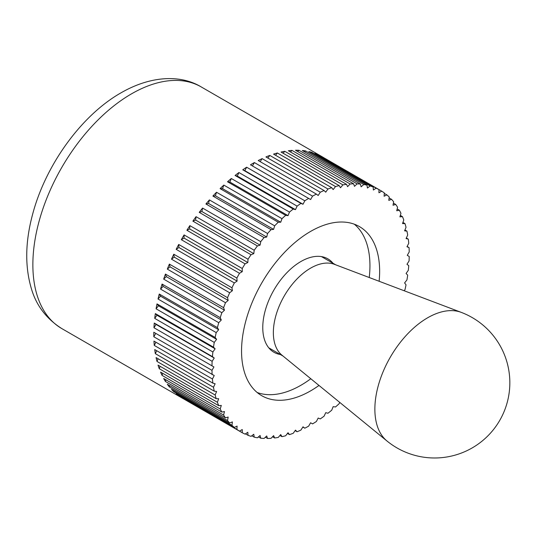 <?xml version="1.0" encoding="UTF-8"?>
<svg xmlns="http://www.w3.org/2000/svg" width="536" height="536" viewBox="0 0 536 536"><rect width="100%" height="100%" fill="white"/><g stroke="black" fill="none" stroke-linecap="round" stroke-linejoin="round"><path stroke-width="0.8" d="M404.104 290.726L404.988 289.695A139.494 80.534 120 0 0 406.033 284.824L404.593 282.941L406.945 279.913A139.494 80.534 120 0 0 407.695 275.135L406.074 273.487L408.305 270.325A139.494 80.534 120 0 0 408.754 265.662L406.965 264.268L409.062 260.985A139.494 80.534 120 0 0 409.216 256.469L407.26 255.344L409.216 251.96A139.494 80.534 120 0 0 409.062 247.619L406.965 246.754L408.754 243.297A139.494 80.534 120 0 0 408.305 239.15L406.074 238.567L407.695 235.049A139.494 80.534 120 0 0 406.945 231.137L404.593 230.828L406.033 227.271A139.494 80.534 120 0 0 404.988 223.606L402.529 223.579L403.782 220.015A139.494 80.534 120 0 0 402.456 216.624L399.903 216.872L400.962 213.321A139.494 80.534 120 0 0 399.353 210.219L396.727 210.749L397.578 207.224A139.494 80.534 120 0 0 395.702 204.437L393.015 205.248L393.659 201.77A139.494 80.534 120 0 0 391.528 199.318L388.801 200.39L389.23 196.993A139.494 80.534 120 0 0 386.858 194.883L384.098 196.223L384.319 192.92A139.494 80.534 120 0 0 381.712 191.164L378.952 192.759L378.952 189.57A139.494 80.534 120 0 0 376.131 188.19L373.378 190.032L373.157 186.977A139.494 80.534 120 0 0 370.142 185.972L367.415 188.049L366.986 185.148A139.494 80.534 120 0 0 363.79 184.525L361.103 186.823L360.46 184.089A139.494 80.534 120 0 0 357.11 183.861L354.484 186.361L353.626 183.821A139.494 80.534 120 0 0 350.142 183.975L347.589 186.669L346.531 184.337A139.494 80.534 120 0 0 342.926 184.88L340.467 187.747L339.214 185.63A139.494 80.534 120 0 0 335.516 186.561L333.164 189.59L331.717 187.701A139.494 80.534 120 0 0 327.952 189.014L325.721 192.176L324.092 190.535A139.494 80.534 120 0 0 320.28 192.21L318.183 195.499L316.387 194.106A139.494 80.534 120 0 0 312.548 196.149L310.599 199.533L308.642 198.407A139.494 80.534 120 0 0 304.81 200.792L303.014 204.256L300.91 203.399A139.494 80.534 120 0 0 297.098 206.119L295.477 209.636L293.239 209.053A139.494 80.534 120 0 0 289.474 212.089L288.033 215.646L285.675 215.338A139.494 80.534 120 0 0 281.983 218.675L280.723 222.239L278.264 222.212A139.494 80.534 120 0 0 274.66 225.83L273.608 229.388L271.055 229.636A139.494 80.534 120 0 0 267.565 233.508L266.714 237.033L264.087 237.562A139.494 80.534 120 0 0 260.737 241.662L260.087 245.14L257.407 245.944A139.494 80.534 120 0 0 254.211 250.252L253.783 253.655L251.049 254.727A139.494 80.534 120 0 0 248.034 259.216L247.82 262.519L245.066 263.859A139.494 80.534 120 0 0 242.245 268.496L242.245 271.685L239.485 273.28A139.494 80.534 120 0 0 236.879 278.043L237.093 281.099L234.339 282.934A139.494 80.534 120 0 0 231.961 287.792L232.396 290.693L229.669 292.77A139.494 80.534 120 0 0 227.532 297.688L228.175 300.415L225.489 302.713A139.494 80.534 120 0 0 223.613 307.664L224.47 310.203L221.844 312.702A139.494 80.534 120 0 0 220.236 317.66L221.294 319.999L218.742 322.692A139.494 80.534 120 0 0 217.408 327.617L218.661 329.734L216.202 332.601A139.494 80.534 120 0 0 215.164 337.472L216.604 339.362L214.246 342.383A139.494 80.534 120 0 0 213.502 347.167L215.124 348.809L212.886 351.978A139.494 80.534 120 0 0 212.437 356.641L214.233 358.028L212.129 361.311L153.966 327.731L156.063 324.448L214.233 358.028M312.548 423.896L310.599 422.77L312.548 423.896A139.494 80.534 120 0 0 316.387 421.504L318.183 418.047L320.28 418.904A139.494 80.534 120 0 0 324.092 416.184L325.721 412.666L327.952 413.249A139.494 80.534 120 0 0 331.717 410.208L333.164 406.657L335.516 406.965A139.494 80.534 120 0 0 339.214 403.628L339.663 402.342M242.245 432.726L184.076 399.146A139.494 80.534 -60 0 1 182.682 398.375A139.494 80.534 -60 0 1 181.315 397.551L239.485 431.132L242.245 429.537L242.245 432.726A139.494 80.534 120 0 0 245.066 434.113L247.82 432.271L248.034 435.326A139.494 80.534 120 0 0 251.049 436.331L253.783 434.254L254.211 437.155A139.494 80.534 120 0 0 257.407 437.778L260.087 435.48L260.737 438.207A139.494 80.534 120 0 0 264.087 438.441L266.714 435.942L267.565 438.482A139.494 80.534 120 0 0 271.055 438.321L273.608 435.627L274.66 437.966A139.494 80.534 120 0 0 278.264 437.423L280.723 434.549L281.983 436.666A139.494 80.534 120 0 0 285.675 435.741L288.033 432.713L289.474 434.602A139.494 80.534 120 0 0 293.239 433.289L295.477 430.127L297.098 431.768A139.494 80.534 120 0 0 300.91 430.086L303.014 426.803L304.81 428.19A139.494 80.534 120 0 0 308.642 426.154L310.599 422.77M304.81 428.19L302.847 427.058M297.098 431.768L295.122 430.622M289.474 434.602L287.464 433.436M281.983 436.666L279.926 435.487M274.66 437.966L272.549 436.746M267.565 438.482L265.374 437.215M260.737 438.207L258.446 436.887M254.211 437.155L251.799 435.761M248.034 435.326L245.468 433.838M236.879 429.383L178.709 395.803A139.494 80.534 -60 0 1 176.17 393.833L234.339 427.42L237.093 426.08L236.879 429.383A139.494 80.534 120 0 0 239.485 431.132M231.961 425.309L173.798 391.722A139.494 80.534 -60 0 1 171.5 389.404L229.669 422.984L232.396 421.906L231.961 425.309A139.494 80.534 120 0 0 234.339 427.42M227.532 420.532L169.363 386.945A139.494 80.534 -60 0 1 167.326 384.279L225.489 417.859L228.175 417.055L227.532 420.532A139.494 80.534 120 0 0 229.669 422.984M223.613 415.078L165.45 381.491A139.494 80.534 -60 0 1 163.674 378.496L221.844 412.084L224.47 411.548L223.613 415.078A139.494 80.534 120 0 0 225.489 417.859M220.236 408.981L162.066 375.401A139.494 80.534 -60 0 1 160.572 372.098L218.742 405.678L221.294 405.424L220.236 408.981A139.494 80.534 120 0 0 221.844 412.084M217.408 402.288L159.246 368.701A139.494 80.534 -60 0 1 158.033 365.11L216.202 398.69L218.661 398.717L217.408 402.288A139.494 80.534 120 0 0 218.742 405.678M215.164 395.025L156.994 361.445A139.494 80.534 -60 0 1 156.083 357.586L214.246 391.166L216.604 391.474L215.164 395.025A139.494 80.534 120 0 0 216.202 398.69M213.502 387.253L155.333 353.666A139.494 80.534 -60 0 1 154.723 349.566L212.886 383.146L215.124 383.729L213.502 387.253A139.494 80.534 120 0 0 214.246 391.166M212.437 379.006L154.268 345.425A139.494 80.534 -60 0 1 153.966 341.104L214.233 375.542L212.437 379.006A139.494 80.534 120 0 0 212.886 383.146M212.129 361.311A139.494 80.534 120 0 0 211.981 365.833L213.931 366.959L211.981 370.343A139.494 80.534 120 0 0 212.129 374.684M211.981 370.343L153.812 336.762A139.494 80.534 -60 0 1 153.792 334.518A139.494 80.534 -60 0 1 153.812 332.246L211.981 365.833M257.166 392.499A97.646 56.374 120 0 0 310.793 378.744M369.237 277.521A97.646 56.374 120 0 0 369.947 265.689A97.646 56.374 120 0 0 354.33 224.209M318.987 385.444A97.646 56.374 -60 0 1 261.776 395.715A97.646 56.374 -60 0 1 241.548 351.013A97.646 56.374 -60 0 1 284.174 252.744A97.646 56.374 -60 0 1 359.422 226.587A97.646 56.374 -60 0 1 379.642 271.29A97.646 56.374 -60 0 1 379.133 281.273M153.966 327.731A139.494 80.534 -60 0 1 154.268 323.054L212.437 356.641M154.268 323.054L156.063 324.448M212.886 351.978L154.723 318.391A139.494 80.534 -60 0 1 155.333 313.587L213.502 347.167M155.333 313.587L156.954 315.228L215.124 348.809M154.723 318.391L156.954 315.228M214.246 342.383L156.083 308.803A139.494 80.534 -60 0 1 156.994 303.892L215.164 337.472M156.994 303.892L158.435 305.775L216.604 339.362M156.083 308.803L158.435 305.775M216.202 332.601L158.033 299.021A139.494 80.534 -60 0 1 159.246 294.036L217.408 327.617M159.246 294.036L160.499 296.153L218.661 329.734M158.033 299.021L160.499 296.153M218.742 322.692L160.572 289.105A139.494 80.534 -60 0 1 162.066 284.073L220.236 317.66M162.066 284.073L163.125 286.412L221.294 319.999M160.572 289.105L163.125 286.412M221.844 312.702L163.674 279.122A139.494 80.534 -60 0 1 165.45 274.077L223.613 307.664M165.45 274.077L166.301 276.616L224.47 310.203M163.674 279.122L166.301 276.616M225.489 302.713L167.326 269.126A139.494 80.534 -60 0 1 169.363 264.101L227.532 297.688M169.363 264.101L170.013 266.834L228.175 300.415M167.326 269.126L170.013 266.834M229.669 292.77L171.5 259.183A139.494 80.534 -60 0 1 173.798 254.211L231.961 287.792M173.798 254.211L174.227 257.113L232.396 290.693M171.5 259.183L174.227 257.113M234.339 282.934L176.17 249.354A139.494 80.534 -60 0 1 178.709 244.456L236.879 278.043M178.709 244.456L178.924 247.511L237.093 281.099M176.17 249.354L178.924 247.511M239.485 273.28L181.315 239.699A139.494 80.534 -60 0 1 184.076 234.915L242.245 268.496M184.076 234.915L184.076 238.105L242.245 271.685M181.315 239.699L184.076 238.105M245.066 263.859L186.897 230.279A139.494 80.534 -60 0 1 189.871 225.629L248.034 259.216M189.871 225.629L189.65 228.939L247.82 262.519M186.897 230.279L189.65 228.939M251.049 254.727L192.886 221.147A139.494 80.534 -60 0 1 196.042 216.671L254.211 250.252M196.042 216.671L195.613 220.068L253.783 253.655M192.886 221.147L195.613 220.068M257.407 245.944L199.238 212.363A139.494 80.534 -60 0 1 202.568 208.082L260.737 241.662M202.568 208.082L201.925 211.559L260.087 245.14M199.238 212.363L201.925 211.559M264.087 237.562L205.918 203.982A139.494 80.534 -60 0 1 209.402 199.928L267.565 233.508M209.402 199.928L208.544 203.452L266.714 237.033M205.918 203.982L208.544 203.452M271.055 229.636L212.886 196.055A139.494 80.534 -60 0 1 216.497 192.243L274.66 225.83M216.497 192.243L215.439 195.801L273.608 229.388M212.886 196.055L215.439 195.801M278.264 222.212L220.095 188.632A139.494 80.534 -60 0 1 223.814 185.094L281.983 218.675M223.814 185.094L222.561 188.659L280.723 222.239M220.095 188.632L222.561 188.659M285.675 215.338L227.512 181.758A139.494 80.534 -60 0 1 231.311 178.508L289.474 212.089M231.311 178.508L229.864 182.059L288.033 215.646M227.512 181.758L229.864 182.059M293.239 209.053L235.076 175.466A139.494 80.534 -60 0 1 238.929 172.538L297.098 206.119M238.929 172.538L237.307 176.056L295.477 209.636M235.076 175.466L237.307 176.056M300.91 203.399L242.748 169.811A139.494 80.534 -60 0 1 246.64 167.212L304.81 200.792M246.64 167.212L244.845 170.669L303.014 204.256M242.748 169.811L244.845 170.669M308.642 198.407L250.48 164.82A139.494 80.534 -60 0 1 254.386 162.569L312.548 196.149M254.386 162.569L252.429 165.952M316.387 194.106L258.218 160.525A139.494 80.534 -60 0 1 262.117 158.629L320.28 192.21M262.117 158.629L260.181 161.658M324.092 190.535L265.93 156.948A139.494 80.534 -60 0 1 269.789 155.427L327.952 189.014M269.789 155.427L267.906 158.093M331.717 187.701L273.554 154.12A139.494 80.534 -60 0 1 277.353 152.981L335.516 186.561M277.353 152.981L275.564 155.279M339.214 185.63L281.045 152.05A139.494 80.534 -60 0 1 284.763 151.299L342.926 184.88M284.763 151.299L283.102 153.236M346.531 184.337L288.361 150.75A139.494 80.534 -60 0 1 291.973 150.395L350.142 183.975M291.973 150.395L290.478 151.976M353.626 183.821L295.463 150.241A139.494 80.534 -60 0 1 298.941 150.274L357.11 183.861M298.941 150.274L297.654 151.5M360.46 184.089L302.291 150.509A139.494 80.534 -60 0 1 305.62 150.944L363.79 184.525M305.62 150.944L304.582 151.829M366.986 185.148L308.816 151.561A139.494 80.534 -60 0 1 311.979 152.392L370.142 185.972M311.979 152.392L311.228 152.954M373.157 186.977L314.994 153.39A139.494 80.534 -60 0 1 317.962 154.609L376.131 188.19M317.962 154.609L317.56 154.877M201.248 86.946A139.494 80.534 120 0 0 131.501 93.854A139.494 80.534 120 0 0 32.864 264.697A139.494 80.534 120 0 0 61.754 328.555C46.532 318.88 36.455 305.721 31.51 289.078C24.837 266.948 25.172 242.151 32.508 214.702C45.379 165.343 81.264 115.367 121.042 92.815C151.608 75.201 181.289 74.806 201.248 86.946L322.176 156.76A139.494 80.534 -60 0 0 320.783 155.989L381.712 191.164M322.176 156.76A139.494 80.534 -60 0 1 323.543 157.584M384.285 193.402L386.858 194.883M389.116 197.925L391.528 199.318M393.411 203.117L395.702 204.437M397.163 208.953L399.353 210.219M400.338 215.405L402.456 216.624M402.938 222.42L404.988 223.606M404.935 229.971L406.945 231.137M406.328 238.011L408.305 239.15M407.105 246.486L409.062 247.619M178.709 395.803L178.743 395.32M173.798 391.722L173.912 390.798M169.363 386.945L169.617 385.598M165.45 381.491L165.865 379.763M162.066 375.401L162.689 373.317M159.246 368.701L160.09 366.296M156.994 361.445L158.093 358.745M155.333 353.666L156.7 350.705M154.268 345.425L155.922 342.236M153.812 332.246L213.931 366.959M153.812 336.762L155.768 333.379M461.248 312.374L334.35 264.308A52.675 30.411 120 0 0 294.746 281.387A52.675 30.411 120 0 0 273.353 332.655A52.675 30.411 120 0 0 281.909 355.14L386.985 441.007A75.248 75.248 0 0 0 499.76 420.365A75.248 75.248 0 0 0 461.248 312.374L461.248 312.374A74.598 43.068 120 0 0 405.162 336.554A74.598 43.068 120 0 0 374.865 409.162A74.598 43.068 120 0 0 386.985 441.007M280.348 354.51A53.928 31.135 -60 0 1 273.936 352.259A53.928 31.135 -60 0 1 262.767 327.57A53.928 31.135 -60 0 1 286.311 273.3A53.928 31.135 -60 0 1 327.865 258.848A53.928 31.135 -60 0 1 333.024 263.276M61.754 328.555L182.682 398.375M268.784 347.831L283.028 356.051M321.453 256.597L335.697 264.817"/></g></svg>
